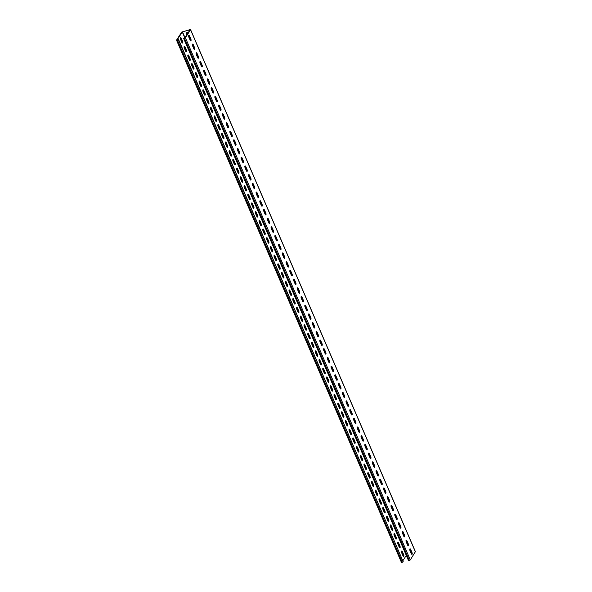 <?xml version="1.0" encoding="UTF-8"?>
<svg xmlns="http://www.w3.org/2000/svg" width="592" height="592" viewBox="0 0 592 592"><rect width="100%" height="100%" fill="white"/><g stroke="black" fill="none" stroke-linecap="round" stroke-linejoin="round"><path stroke-width="0.89" d="M184.445 38.073L185.4 37.747L190.55 29.763L190.069 29.6L181.714 32.079L176.564 40.064L178.503 39.338L177.119 39.975M178.333 39.597L403.219 561.778L178.503 39.338M403.219 561.778L401.45 562.237M401.494 551.27A1.302 0.525 -104.7 0 1 401.879 551.848L403.152 554.808A1.302 0.525 -104.7 0 1 403.337 556.376M397.75 542.568A1.302 0.525 -104.7 0 1 398.127 543.145L399.4 546.105A1.302 0.525 -104.7 0 1 399.585 547.674M393.998 533.866A1.302 0.525 -104.7 0 1 394.383 534.443L395.656 537.403A1.302 0.525 -104.7 0 1 395.841 538.972M390.254 525.163A1.302 0.525 -104.7 0 1 390.631 525.74L391.904 528.7A1.302 0.525 -104.7 0 1 392.089 530.269M386.502 516.461A1.302 0.525 -104.7 0 1 386.887 517.038L387.412 516.897L388.692 519.857A1.302 0.525 -104.7 0 1 388.655 521.678A1.302 0.525 -104.7 0 1 387.96 520.99L386.687 518.03A1.302 0.525 -104.7 0 1 386.724 516.209A1.302 0.525 -104.7 0 1 387.412 516.897M388.345 521.567A1.302 0.525 -104.7 0 0 388.16 519.998L386.887 517.038M382.758 507.758A1.302 0.525 -104.7 0 1 383.135 508.336L383.668 508.195L384.941 511.155A1.302 0.525 -104.7 0 1 384.904 512.975A1.302 0.525 -104.7 0 1 384.215 512.287L382.943 509.327A1.302 0.525 -104.7 0 1 382.972 507.507A1.302 0.525 -104.7 0 1 383.668 508.195M384.593 512.864A1.302 0.525 -104.7 0 0 384.408 511.296L383.135 508.336M379.006 499.056A1.302 0.525 -104.7 0 1 379.391 499.633L379.916 499.493L381.196 502.453A1.302 0.525 -104.7 0 1 381.159 504.273A1.302 0.525 -104.7 0 1 380.464 503.585L379.191 500.625A1.302 0.525 -104.7 0 1 379.228 498.804A1.302 0.525 -104.7 0 1 379.916 499.493M380.848 504.162A1.302 0.525 -104.7 0 0 380.663 502.593L379.391 499.633M375.261 490.354A1.302 0.525 -104.7 0 1 375.639 490.931L376.172 490.79L377.444 493.75A1.302 0.525 -104.7 0 1 377.407 495.571A1.302 0.525 -104.7 0 1 376.719 494.882L375.446 491.922A1.302 0.525 -104.7 0 1 375.476 490.102A1.302 0.525 -104.7 0 1 376.172 490.79M377.097 495.46A1.302 0.525 -104.7 0 0 376.912 493.891L375.639 490.931M371.51 481.644A1.302 0.525 -104.7 0 1 371.894 482.228L372.42 482.088L373.7 485.048A1.302 0.525 -104.7 0 1 373.663 486.868A1.302 0.525 -104.7 0 1 372.967 486.173L371.695 483.22A1.302 0.525 -104.7 0 1 371.732 481.392A1.302 0.525 -104.7 0 1 372.42 482.088M373.352 486.757A1.302 0.525 -104.7 0 0 373.167 485.188L371.894 482.228M367.765 472.941A1.302 0.525 -104.7 0 1 368.143 473.526L368.675 473.385L369.948 476.345A1.302 0.525 -104.7 0 1 369.911 478.166A1.302 0.525 -104.7 0 1 369.223 477.47L367.95 474.518A1.302 0.525 -104.7 0 1 367.98 472.69A1.302 0.525 -104.7 0 1 368.675 473.385M369.6 478.055A1.302 0.525 -104.7 0 0 369.415 476.486L368.143 473.526M364.013 464.239A1.302 0.525 -104.7 0 1 364.398 464.824L364.924 464.683L366.204 467.643A1.302 0.525 -104.7 0 1 366.167 469.463A1.302 0.525 -104.7 0 1 365.471 468.768L364.198 465.808A1.302 0.525 -104.7 0 1 364.235 463.987A1.302 0.525 -104.7 0 1 364.924 464.683M365.856 469.352A1.302 0.525 -104.7 0 0 365.671 467.784L364.398 464.824M360.269 455.537A1.302 0.525 -104.7 0 1 360.646 456.121L361.179 455.981L362.452 458.941A1.302 0.525 -104.7 0 1 362.415 460.761A1.302 0.525 -104.7 0 1 361.727 460.065L360.454 457.105A1.302 0.525 -104.7 0 1 360.484 455.285A1.302 0.525 -104.7 0 1 361.179 455.981M362.104 460.65A1.302 0.525 -104.7 0 0 361.919 459.081L360.646 456.121M356.517 446.834A1.302 0.525 -104.7 0 1 356.902 447.419L357.427 447.278L358.708 450.238A1.302 0.525 -104.7 0 1 358.671 452.059A1.302 0.525 -104.7 0 1 357.975 451.363L356.702 448.403A1.302 0.525 -104.7 0 1 356.739 446.583A1.302 0.525 -104.7 0 1 357.427 447.278M358.36 451.948A1.302 0.525 -104.7 0 0 358.175 450.371L356.902 447.419M352.773 438.132A1.302 0.525 -104.7 0 1 353.15 438.716L353.683 438.576L354.956 441.536A1.302 0.525 -104.7 0 1 354.926 443.356A1.302 0.525 -104.7 0 1 354.231 442.661L352.958 439.701A1.302 0.525 -104.7 0 1 352.987 437.88A1.302 0.525 -104.7 0 1 353.683 438.576M354.608 443.238A1.302 0.525 -104.7 0 0 354.423 441.669L353.15 438.716M349.021 429.429A1.302 0.525 -104.7 0 1 349.406 430.007L349.931 429.873L351.211 432.833A1.302 0.525 -104.7 0 1 351.174 434.654A1.302 0.525 -104.7 0 1 350.479 433.958L349.206 430.998A1.302 0.525 -104.7 0 1 349.243 429.178A1.302 0.525 -104.7 0 1 349.931 429.873M350.864 434.535A1.302 0.525 -104.7 0 0 350.679 432.967L349.406 430.007M345.277 420.727A1.302 0.525 -104.7 0 1 345.654 421.304L346.187 421.171L347.46 424.124A1.302 0.525 -104.7 0 1 347.43 425.951A1.302 0.525 -104.7 0 1 346.734 425.256L345.462 422.296A1.302 0.525 -104.7 0 1 345.491 420.475A1.302 0.525 -104.7 0 1 346.187 421.171M347.112 425.833A1.302 0.525 -104.7 0 0 346.927 424.264L345.654 421.304M341.525 412.025A1.302 0.525 -104.7 0 1 341.91 412.602L342.435 412.469L343.715 415.421A1.302 0.525 -104.7 0 1 343.678 417.249A1.302 0.525 -104.7 0 1 342.983 416.553L341.71 413.593A1.302 0.525 -104.7 0 1 341.747 411.773A1.302 0.525 -104.7 0 1 342.435 412.469M343.367 417.131A1.302 0.525 -104.7 0 0 343.182 415.562L341.91 412.602M337.78 403.322A1.302 0.525 -104.7 0 1 338.158 403.899L338.691 403.759L339.963 406.719A1.302 0.525 -104.7 0 1 339.934 408.539A1.302 0.525 -104.7 0 1 339.238 407.851L337.965 404.891A1.302 0.525 -104.7 0 1 337.995 403.071A1.302 0.525 -104.7 0 1 338.691 403.759M339.616 408.428A1.302 0.525 -104.7 0 0 339.438 406.859L338.158 403.899M334.029 394.62A1.302 0.525 -104.7 0 1 334.413 395.197L334.939 395.056L336.219 398.016A1.302 0.525 -104.7 0 1 336.182 399.837A1.302 0.525 -104.7 0 1 335.486 399.149L334.214 396.189A1.302 0.525 -104.7 0 1 334.251 394.368A1.302 0.525 -104.7 0 1 334.939 395.056M335.871 399.726A1.302 0.525 -104.7 0 0 335.686 398.157L334.413 395.197M330.284 385.917A1.302 0.525 -104.7 0 1 330.662 386.495L331.194 386.354L332.467 389.314A1.302 0.525 -104.7 0 1 332.438 391.134A1.302 0.525 -104.7 0 1 331.742 390.446L330.469 387.486A1.302 0.525 -104.7 0 1 330.499 385.666A1.302 0.525 -104.7 0 1 331.194 386.354M332.119 391.023A1.302 0.525 -104.7 0 0 331.942 389.455L330.662 386.495M326.532 377.215A1.302 0.525 -104.7 0 1 326.917 377.792L327.443 377.652L328.723 380.612A1.302 0.525 -104.7 0 1 328.686 382.432A1.302 0.525 -104.7 0 1 327.99 381.744L326.717 378.784A1.302 0.525 -104.7 0 1 326.754 376.963A1.302 0.525 -104.7 0 1 327.443 377.652M328.375 382.321A1.302 0.525 -104.7 0 0 328.19 380.752L326.917 377.792M322.788 368.513A1.302 0.525 -104.7 0 1 323.165 369.09L323.698 368.949L324.971 371.909A1.302 0.525 -104.7 0 1 324.941 373.73A1.302 0.525 -104.7 0 1 324.246 373.041L322.973 370.081A1.302 0.525 -104.7 0 1 323.003 368.261A1.302 0.525 -104.7 0 1 323.698 368.949M324.623 373.619A1.302 0.525 -104.7 0 0 324.446 372.05L323.165 369.09M319.036 359.81A1.302 0.525 -104.7 0 1 319.421 360.387L319.946 360.247L321.227 363.207A1.302 0.525 -104.7 0 1 321.19 365.027A1.302 0.525 -104.7 0 1 320.494 364.332L319.221 361.379A1.302 0.525 -104.7 0 1 319.258 359.551A1.302 0.525 -104.7 0 1 319.946 360.247M320.879 364.916A1.302 0.525 -104.7 0 0 320.694 363.347L319.421 360.387M315.292 351.1A1.302 0.525 -104.7 0 1 315.669 351.685L316.202 351.544L317.475 354.504A1.302 0.525 -104.7 0 1 317.445 356.325A1.302 0.525 -104.7 0 1 316.75 355.629L315.477 352.677A1.302 0.525 -104.7 0 1 315.506 350.849A1.302 0.525 -104.7 0 1 316.202 351.544M317.127 356.214A1.302 0.525 -104.7 0 0 316.949 354.645L315.669 351.685M311.54 342.398A1.302 0.525 -104.7 0 1 311.925 342.983L312.45 342.842L313.73 345.802A1.302 0.525 -104.7 0 1 313.693 347.622A1.302 0.525 -104.7 0 1 312.998 346.927L311.725 343.967A1.302 0.525 -104.7 0 1 311.762 342.146A1.302 0.525 -104.7 0 1 312.45 342.842M313.383 347.511A1.302 0.525 -104.7 0 0 313.198 345.943L311.925 342.983M307.796 333.696A1.302 0.525 -104.7 0 1 308.173 334.28L308.706 334.14L309.979 337.1A1.302 0.525 -104.7 0 1 309.949 338.92A1.302 0.525 -104.7 0 1 309.253 338.224L307.981 335.264A1.302 0.525 -104.7 0 1 308.01 333.444A1.302 0.525 -104.7 0 1 308.706 334.14M309.631 338.809A1.302 0.525 -104.7 0 0 309.453 337.24L308.173 334.28M304.044 324.993A1.302 0.525 -104.7 0 1 304.429 325.578L304.954 325.437L306.234 328.397A1.302 0.525 -104.7 0 1 306.197 330.218A1.302 0.525 -104.7 0 1 305.502 329.522L304.229 326.562A1.302 0.525 -104.7 0 1 304.266 324.742A1.302 0.525 -104.7 0 1 304.954 325.437M305.886 330.107A1.302 0.525 -104.7 0 0 305.701 328.538L304.429 325.578M300.299 316.291A1.302 0.525 -104.7 0 1 300.677 316.875L301.21 316.735L302.482 319.695A1.302 0.525 -104.7 0 1 302.453 321.515A1.302 0.525 -104.7 0 1 301.757 320.82L300.484 317.86A1.302 0.525 -104.7 0 1 300.514 316.039A1.302 0.525 -104.7 0 1 301.21 316.735M302.135 321.404A1.302 0.525 -104.7 0 0 301.957 319.828L300.677 316.875M296.548 307.588A1.302 0.525 -104.7 0 1 296.932 308.173L297.458 308.032L298.738 310.992A1.302 0.525 -104.7 0 1 298.701 312.813A1.302 0.525 -104.7 0 1 298.005 312.117L296.733 309.157A1.302 0.525 -104.7 0 1 296.77 307.337A1.302 0.525 -104.7 0 1 297.458 308.032M298.39 312.694A1.302 0.525 -104.7 0 0 298.205 311.126L296.932 308.173M292.803 298.886A1.302 0.525 -104.7 0 1 293.181 299.463L293.713 299.33L294.986 302.29A1.302 0.525 -104.7 0 1 294.957 304.11A1.302 0.525 -104.7 0 1 294.261 303.415L292.988 300.455A1.302 0.525 -104.7 0 1 293.018 298.634A1.302 0.525 -104.7 0 1 293.713 299.33M294.638 303.992A1.302 0.525 -104.7 0 0 294.461 302.423L293.181 299.463M289.051 290.184A1.302 0.525 -104.7 0 1 289.436 290.761L289.962 290.628L291.242 293.58A1.302 0.525 -104.7 0 1 291.205 295.408A1.302 0.525 -104.7 0 1 290.509 294.712L289.236 291.752A1.302 0.525 -104.7 0 1 289.273 289.932A1.302 0.525 -104.7 0 1 289.962 290.628M290.894 295.29A1.302 0.525 -104.7 0 0 290.709 293.721L289.436 290.761M285.307 281.481A1.302 0.525 -104.7 0 1 285.684 282.058L286.217 281.925L287.49 284.878A1.302 0.525 -104.7 0 1 287.46 286.698A1.302 0.525 -104.7 0 1 286.765 286.01L285.492 283.05A1.302 0.525 -104.7 0 1 285.522 281.23A1.302 0.525 -104.7 0 1 286.217 281.925M287.142 286.587A1.302 0.525 -104.7 0 0 286.965 285.018L285.684 282.058M281.555 272.779A1.302 0.525 -104.7 0 1 281.94 273.356L282.473 273.215L283.746 276.175A1.302 0.525 -104.7 0 1 283.709 277.996A1.302 0.525 -104.7 0 1 283.013 277.308L281.74 274.348A1.302 0.525 -104.7 0 1 281.777 272.527A1.302 0.525 -104.7 0 1 282.473 273.215M283.398 277.885A1.302 0.525 -104.7 0 0 283.213 276.316L281.94 273.356M277.811 264.076A1.302 0.525 -104.7 0 1 278.188 264.654L278.721 264.513L279.994 267.473A1.302 0.525 -104.7 0 1 279.964 269.293A1.302 0.525 -104.7 0 1 279.269 268.605L277.996 265.645A1.302 0.525 -104.7 0 1 278.025 263.825A1.302 0.525 -104.7 0 1 278.721 264.513M279.646 269.182A1.302 0.525 -104.7 0 0 279.468 267.614L278.188 264.654M274.059 255.374A1.302 0.525 -104.7 0 1 274.444 255.951L274.977 255.811L276.249 258.771A1.302 0.525 -104.7 0 1 276.212 260.591A1.302 0.525 -104.7 0 1 275.517 259.903L274.244 256.943A1.302 0.525 -104.7 0 1 274.281 255.122A1.302 0.525 -104.7 0 1 274.977 255.811M275.902 260.48A1.302 0.525 -104.7 0 0 275.717 258.911L274.444 255.951M270.315 246.672A1.302 0.525 -104.7 0 1 270.692 247.249L271.225 247.108L272.498 250.068A1.302 0.525 -104.7 0 1 272.468 251.889A1.302 0.525 -104.7 0 1 271.772 251.2L270.5 248.24A1.302 0.525 -104.7 0 1 270.529 246.42A1.302 0.525 -104.7 0 1 271.225 247.108M272.15 251.778A1.302 0.525 -104.7 0 0 271.972 250.209L270.692 247.249M266.563 237.969A1.302 0.525 -104.7 0 1 266.948 238.546L267.48 238.406L268.753 241.366A1.302 0.525 -104.7 0 1 268.716 243.186A1.302 0.525 -104.7 0 1 268.021 242.491L266.748 239.538A1.302 0.525 -104.7 0 1 266.785 237.718A1.302 0.525 -104.7 0 1 267.48 238.406M268.405 243.075A1.302 0.525 -104.7 0 0 268.22 241.506L266.948 238.546M262.818 229.259A1.302 0.525 -104.7 0 1 263.196 229.844L263.729 229.703L265.001 232.663A1.302 0.525 -104.7 0 1 264.972 234.484A1.302 0.525 -104.7 0 1 264.276 233.788L263.003 230.836A1.302 0.525 -104.7 0 1 263.033 229.008A1.302 0.525 -104.7 0 1 263.729 229.703M264.654 234.373A1.302 0.525 -104.7 0 0 264.476 232.804L263.196 229.844M259.067 220.557A1.302 0.525 -104.7 0 1 259.451 221.142L259.984 221.001L261.257 223.961A1.302 0.525 -104.7 0 1 261.22 225.781A1.302 0.525 -104.7 0 1 260.524 225.086L259.252 222.126A1.302 0.525 -104.7 0 1 259.289 220.305A1.302 0.525 -104.7 0 1 259.984 221.001M260.909 225.67A1.302 0.525 -104.7 0 0 260.724 224.102L259.451 221.142M255.322 211.855A1.302 0.525 -104.7 0 1 255.7 212.439L256.232 212.299L257.505 215.259A1.302 0.525 -104.7 0 1 257.476 217.079A1.302 0.525 -104.7 0 1 256.78 216.383L255.507 213.423A1.302 0.525 -104.7 0 1 255.537 211.603A1.302 0.525 -104.7 0 1 256.232 212.299M257.157 216.968A1.302 0.525 -104.7 0 0 256.98 215.399L255.7 212.439M251.57 203.152A1.302 0.525 -104.7 0 1 251.955 203.737L252.488 203.596L253.761 206.556A1.302 0.525 -104.7 0 1 253.724 208.377A1.302 0.525 -104.7 0 1 253.028 207.681L251.755 204.721A1.302 0.525 -104.7 0 1 251.792 202.901A1.302 0.525 -104.7 0 1 252.488 203.596M253.413 208.266A1.302 0.525 -104.7 0 0 253.228 206.697L251.955 203.737M247.826 194.45A1.302 0.525 -104.7 0 1 248.203 195.034L248.736 194.894L250.009 197.854A1.302 0.525 -104.7 0 1 249.979 199.674A1.302 0.525 -104.7 0 1 249.284 198.979L248.011 196.019A1.302 0.525 -104.7 0 1 248.041 194.198A1.302 0.525 -104.7 0 1 248.736 194.894M249.661 199.563A1.302 0.525 -104.7 0 0 249.484 197.987L248.203 195.034M244.074 185.747A1.302 0.525 -104.7 0 1 244.459 186.332L244.992 186.191L246.265 189.151A1.302 0.525 -104.7 0 1 246.228 190.972A1.302 0.525 -104.7 0 1 245.532 190.276L244.259 187.316A1.302 0.525 -104.7 0 1 244.296 185.496A1.302 0.525 -104.7 0 1 244.992 186.191M245.917 190.853A1.302 0.525 -104.7 0 0 245.732 189.285L244.459 186.332M240.33 177.045A1.302 0.525 -104.7 0 1 240.707 177.622L241.24 177.489L242.513 180.449A1.302 0.525 -104.7 0 1 242.483 182.269A1.302 0.525 -104.7 0 1 241.788 181.574L240.515 178.614A1.302 0.525 -104.7 0 1 240.544 176.793A1.302 0.525 -104.7 0 1 241.24 177.489M242.165 182.151A1.302 0.525 -104.7 0 0 241.987 180.582L240.707 177.622M236.578 168.343A1.302 0.525 -104.7 0 1 236.963 168.92L237.496 168.787L238.768 171.739A1.302 0.525 -104.7 0 1 238.731 173.567A1.302 0.525 -104.7 0 1 238.036 172.871L236.763 169.911A1.302 0.525 -104.7 0 1 236.8 168.091A1.302 0.525 -104.7 0 1 237.496 168.787M238.421 173.449A1.302 0.525 -104.7 0 0 238.236 171.88L236.963 168.92M232.834 159.64A1.302 0.525 -104.7 0 1 233.211 160.217L233.744 160.084L235.017 163.037A1.302 0.525 -104.7 0 1 234.987 164.865A1.302 0.525 -104.7 0 1 234.291 164.169L233.019 161.209A1.302 0.525 -104.7 0 1 233.048 159.389A1.302 0.525 -104.7 0 1 233.744 160.084M234.669 164.746A1.302 0.525 -104.7 0 0 234.491 163.177L233.211 160.217M229.082 150.938A1.302 0.525 -104.7 0 1 229.467 151.515L229.999 151.374L231.272 154.334A1.302 0.525 -104.7 0 1 231.235 156.155A1.302 0.525 -104.7 0 1 230.54 155.467L229.267 152.507A1.302 0.525 -104.7 0 1 229.304 150.686A1.302 0.525 -104.7 0 1 229.999 151.374M230.924 156.044A1.302 0.525 -104.7 0 0 230.739 154.475L229.467 151.515M225.337 142.235A1.302 0.525 -104.7 0 1 225.715 142.813L226.248 142.672L227.52 145.632A1.302 0.525 -104.7 0 1 227.491 147.452A1.302 0.525 -104.7 0 1 226.795 146.764L225.522 143.804A1.302 0.525 -104.7 0 1 225.552 141.984A1.302 0.525 -104.7 0 1 226.248 142.672M227.173 147.341A1.302 0.525 -104.7 0 0 226.995 145.773L225.715 142.813M221.586 133.533A1.302 0.525 -104.7 0 1 221.97 134.11L222.503 133.97L223.776 136.93A1.302 0.525 -104.7 0 1 223.739 138.75A1.302 0.525 -104.7 0 1 223.043 138.062L221.771 135.102A1.302 0.525 -104.7 0 1 221.808 133.281A1.302 0.525 -104.7 0 1 222.503 133.97M223.428 138.639A1.302 0.525 -104.7 0 0 223.243 137.07L221.97 134.11M217.841 124.831A1.302 0.525 -104.7 0 1 218.219 125.408L218.751 125.267L220.024 128.227A1.302 0.525 -104.7 0 1 219.995 130.048A1.302 0.525 -104.7 0 1 219.299 129.359L218.026 126.399A1.302 0.525 -104.7 0 1 218.056 124.579A1.302 0.525 -104.7 0 1 218.751 125.267M219.676 129.937A1.302 0.525 -104.7 0 0 219.499 128.368L218.219 125.408M214.097 116.128A1.302 0.525 -104.7 0 1 214.474 116.705L215.007 116.565L216.28 119.525A1.302 0.525 -104.7 0 1 216.243 121.345A1.302 0.525 -104.7 0 1 215.547 120.657L214.274 117.697A1.302 0.525 -104.7 0 1 214.311 115.877A1.302 0.525 -104.7 0 1 215.007 116.565M215.932 121.234A1.302 0.525 -104.7 0 0 215.747 119.665L214.474 116.705M210.345 107.426A1.302 0.525 -104.7 0 1 210.722 108.003L211.255 107.862L212.528 110.822A1.302 0.525 -104.7 0 1 212.498 112.643A1.302 0.525 -104.7 0 1 211.803 111.947L210.53 108.995A1.302 0.525 -104.7 0 1 210.56 107.167A1.302 0.525 -104.7 0 1 211.255 107.862M212.18 112.532A1.302 0.525 -104.7 0 0 212.003 110.963L210.722 108.003M206.601 98.716A1.302 0.525 -104.7 0 1 206.978 99.301L207.511 99.16L208.784 102.12A1.302 0.525 -104.7 0 1 208.747 103.94A1.302 0.525 -104.7 0 1 208.051 103.245L206.778 100.292A1.302 0.525 -104.7 0 1 206.815 98.464A1.302 0.525 -104.7 0 1 207.511 99.16M208.436 103.829A1.302 0.525 -104.7 0 0 208.251 102.261L206.978 99.301M202.849 90.014A1.302 0.525 -104.7 0 1 203.226 90.598L203.759 90.458L205.032 93.418A1.302 0.525 -104.7 0 1 205.002 95.238A1.302 0.525 -104.7 0 1 204.307 94.542L203.034 91.582A1.302 0.525 -104.7 0 1 203.063 89.762A1.302 0.525 -104.7 0 1 203.759 90.458M204.684 95.127A1.302 0.525 -104.7 0 0 204.506 93.558L203.226 90.598M199.104 81.311A1.302 0.525 -104.7 0 1 199.482 81.896L200.015 81.755L201.287 84.715A1.302 0.525 -104.7 0 1 201.25 86.536A1.302 0.525 -104.7 0 1 200.555 85.84L199.282 82.88A1.302 0.525 -104.7 0 1 199.319 81.06A1.302 0.525 -104.7 0 1 200.015 81.755M200.94 86.425A1.302 0.525 -104.7 0 0 200.755 84.856L199.482 81.896M195.353 72.609A1.302 0.525 -104.7 0 1 195.73 73.193L196.263 73.053L197.536 76.013A1.302 0.525 -104.7 0 1 197.506 77.833A1.302 0.525 -104.7 0 1 196.81 77.138L195.538 74.178A1.302 0.525 -104.7 0 1 195.567 72.357A1.302 0.525 -104.7 0 1 196.263 73.053M197.188 77.722A1.302 0.525 -104.7 0 0 197.01 76.153L195.73 73.193M191.608 63.906A1.302 0.525 -104.7 0 1 191.986 64.491L192.518 64.35L193.791 67.31A1.302 0.525 -104.7 0 1 193.754 69.131A1.302 0.525 -104.7 0 1 193.059 68.435L191.786 65.475A1.302 0.525 -104.7 0 1 191.823 63.655A1.302 0.525 -104.7 0 1 192.518 64.35M193.443 69.02A1.302 0.525 -104.7 0 0 193.258 67.444L191.986 64.491M187.856 55.204A1.302 0.525 -104.7 0 1 188.234 55.789L188.767 55.648L190.039 58.608A1.302 0.525 -104.7 0 1 190.01 60.428A1.302 0.525 -104.7 0 1 189.314 59.733L188.041 56.773A1.302 0.525 -104.7 0 1 188.071 54.952A1.302 0.525 -104.7 0 1 188.767 55.648M189.692 60.31A1.302 0.525 -104.7 0 0 189.514 58.741L188.234 55.789M184.112 46.502A1.302 0.525 -104.7 0 1 184.489 47.079L185.022 46.946L186.295 49.906A1.302 0.525 -104.7 0 1 186.258 51.726A1.302 0.525 -104.7 0 1 185.562 51.03L184.29 48.07A1.302 0.525 -104.7 0 1 184.327 46.25A1.302 0.525 -104.7 0 1 185.022 46.946M185.947 51.608A1.302 0.525 -104.7 0 0 185.762 50.039L184.489 47.079M180.36 37.799A1.302 0.525 -104.7 0 1 180.738 38.376L181.27 38.243L182.543 41.196A1.302 0.525 -104.7 0 1 182.514 43.024A1.302 0.525 -104.7 0 1 181.818 42.328L180.545 39.368A1.302 0.525 -104.7 0 1 180.575 37.548A1.302 0.525 -104.7 0 1 181.27 38.243M182.195 42.905A1.302 0.525 -104.7 0 0 182.018 41.336L180.738 38.376M406.29 555.414L402.974 560.557M184.334 37.814L184.867 37.888L190.025 29.866L182.477 31.805L177.097 39.923M403.685 554.674A1.302 0.525 -104.7 0 1 403.648 556.495A1.302 0.525 -104.7 0 1 402.952 555.799L401.679 552.839A1.302 0.525 -104.7 0 1 401.716 551.019A1.302 0.525 -104.7 0 1 402.405 551.714L403.685 554.674L403.152 554.808M399.933 545.965A1.302 0.525 -104.7 0 1 399.896 547.792A1.302 0.525 -104.7 0 1 399.208 547.097L397.935 544.137A1.302 0.525 -104.7 0 1 397.965 542.316A1.302 0.525 -104.7 0 1 398.66 543.012L399.933 545.965L399.4 546.105M396.189 537.262A1.302 0.525 -104.7 0 1 396.152 539.083A1.302 0.525 -104.7 0 1 395.456 538.394L394.183 535.434A1.302 0.525 -104.7 0 1 394.22 533.614A1.302 0.525 -104.7 0 1 394.908 534.31L396.189 537.262L395.656 537.403M392.437 528.56A1.302 0.525 -104.7 0 1 392.4 530.38A1.302 0.525 -104.7 0 1 391.712 529.692L390.439 526.732A1.302 0.525 -104.7 0 1 390.468 524.912A1.302 0.525 -104.7 0 1 391.164 525.6L392.437 528.56L391.904 528.7M410.152 551.048A1.302 1.11 -147.2 0 0 410.722 550.923M406.401 542.346A1.302 1.11 -147.2 0 0 406.97 542.22M402.656 533.644A1.302 1.11 -147.2 0 0 403.226 533.518M398.904 524.941A1.302 1.11 -147.2 0 0 399.474 524.808M395.16 516.231A1.302 1.11 -147.2 0 0 395.73 516.106M391.408 507.529A1.302 1.11 -147.2 0 0 391.978 507.403M387.664 498.827A1.302 1.11 -147.2 0 0 388.234 498.701M383.912 490.124A1.302 1.11 -147.2 0 0 384.482 489.998M380.168 481.422A1.302 1.11 -147.2 0 0 380.737 481.296M376.416 472.719A1.302 1.11 -147.2 0 0 376.986 472.594M372.671 464.017A1.302 1.11 -147.2 0 0 373.241 463.891M368.92 455.315A1.302 1.11 -147.2 0 0 369.489 455.189M365.175 446.612A1.302 1.11 -147.2 0 0 365.745 446.486M361.423 437.91A1.302 1.11 -147.2 0 0 361.993 437.784M357.679 429.207A1.302 1.11 -147.2 0 0 358.249 429.082M353.927 420.505A1.302 1.11 -147.2 0 0 354.497 420.379M350.183 411.803A1.302 1.11 -147.2 0 0 350.753 411.677M346.431 403.1A1.302 1.11 -147.2 0 0 347.001 402.967M342.687 394.39A1.302 1.11 -147.2 0 0 343.256 394.265M338.935 385.688A1.302 1.11 -147.2 0 0 339.505 385.562M335.19 376.986A1.302 1.11 -147.2 0 0 335.76 376.86M331.439 368.283A1.302 1.11 -147.2 0 0 332.008 368.157M327.694 359.581A1.302 1.11 -147.2 0 0 328.264 359.455M323.942 350.878A1.302 1.11 -147.2 0 0 324.512 350.753M320.198 342.176A1.302 1.11 -147.2 0 0 320.768 342.05M316.446 333.474A1.302 1.11 -147.2 0 0 317.016 333.348M312.702 324.771A1.302 1.11 -147.2 0 0 313.272 324.645M308.95 316.069A1.302 1.11 -147.2 0 0 309.52 315.943M305.206 307.366A1.302 1.11 -147.2 0 0 305.775 307.241M301.454 298.664A1.302 1.11 -147.2 0 0 302.024 298.538M297.709 289.962A1.302 1.11 -147.2 0 0 298.279 289.836M293.958 281.259A1.302 1.11 -147.2 0 0 294.527 281.133M290.213 272.557A1.302 1.11 -147.2 0 0 290.783 272.424M286.461 263.847A1.302 1.11 -147.2 0 0 287.031 263.721M282.717 255.145A1.302 1.11 -147.2 0 0 283.287 255.019M278.965 246.442A1.302 1.11 -147.2 0 0 279.535 246.316M275.221 237.74A1.302 1.11 -147.2 0 0 275.791 237.614M271.469 229.037A1.302 1.11 -147.2 0 0 272.039 228.912M267.725 220.335A1.302 1.11 -147.2 0 0 268.294 220.209M263.973 211.633A1.302 1.11 -147.2 0 0 264.543 211.507M260.228 202.93A1.302 1.11 -147.2 0 0 260.798 202.804M256.477 194.228A1.302 1.11 -147.2 0 0 257.046 194.102M252.732 185.525A1.302 1.11 -147.2 0 0 253.302 185.4M248.98 176.823A1.302 1.11 -147.2 0 0 249.55 176.697M245.236 168.121A1.302 1.11 -147.2 0 0 245.806 167.995M241.484 159.418A1.302 1.11 -147.2 0 0 242.054 159.292M237.74 150.716A1.302 1.11 -147.2 0 0 238.31 150.583M233.988 142.006A1.302 1.11 -147.2 0 0 234.558 141.88M230.244 133.304A1.302 1.11 -147.2 0 0 230.813 133.178M226.492 124.601A1.302 1.11 -147.2 0 0 227.062 124.475M222.747 115.899A1.302 1.11 -147.2 0 0 223.317 115.773M218.996 107.196A1.302 1.11 -147.2 0 0 219.565 107.071M215.251 98.494A1.302 1.11 -147.2 0 0 215.821 98.368M211.499 89.792A1.302 1.11 -147.2 0 0 212.069 89.666M207.755 81.089A1.302 1.11 -147.2 0 0 208.325 80.963M204.003 72.387A1.302 1.11 -147.2 0 0 204.573 72.261M200.259 63.684A1.302 1.11 -147.2 0 0 200.829 63.559M196.507 54.982A1.302 1.11 -147.2 0 0 197.077 54.856M192.763 46.28A1.302 1.11 -147.2 0 0 193.332 46.154M189.011 37.577A1.302 1.11 -147.2 0 0 189.581 37.451M186.887 34.765L186.28 34.01A1.302 1.11 -147.2 0 1 188.123 32.841M186.428 32.878A1.302 1.11 -147.2 0 0 186.443 33.744M411.551 552.884L411.003 553.024M410.256 551.285A1.302 1.11 -147.2 0 0 410.767 551.034M406.504 542.583A1.302 1.11 -147.2 0 0 407.022 542.331M402.76 533.88A1.302 1.11 -147.2 0 0 403.27 533.621M399.008 525.178A1.302 1.11 -147.2 0 0 399.526 524.919M395.264 516.476A1.302 1.11 -147.2 0 0 395.774 516.217M391.512 507.766A1.302 1.11 -147.2 0 0 392.03 507.514M387.767 499.063A1.302 1.11 -147.2 0 0 388.278 498.812M384.016 490.361A1.302 1.11 -147.2 0 0 384.534 490.109M380.271 481.659A1.302 1.11 -147.2 0 0 380.782 481.407M376.519 472.956A1.302 1.11 -147.2 0 0 377.037 472.705M372.775 464.254A1.302 1.11 -147.2 0 0 373.286 464.002M369.023 455.551A1.302 1.11 -147.2 0 0 369.541 455.3M365.279 446.849A1.302 1.11 -147.2 0 0 365.789 446.597M361.527 438.147A1.302 1.11 -147.2 0 0 362.045 437.895M357.783 429.444A1.302 1.11 -147.2 0 0 358.293 429.193M354.031 420.742A1.302 1.11 -147.2 0 0 354.549 420.49M350.286 412.039A1.302 1.11 -147.2 0 0 350.797 411.788M346.535 403.337A1.302 1.11 -147.2 0 0 347.053 403.078M342.79 394.635A1.302 1.11 -147.2 0 0 343.301 394.376M339.038 385.932A1.302 1.11 -147.2 0 0 339.556 385.673M335.294 377.222A1.302 1.11 -147.2 0 0 335.805 376.971M331.542 368.52A1.302 1.11 -147.2 0 0 332.06 368.268M327.798 359.818A1.302 1.11 -147.2 0 0 328.308 359.566M324.046 351.115A1.302 1.11 -147.2 0 0 324.564 350.864M320.302 342.413A1.302 1.11 -147.2 0 0 320.812 342.161M316.55 333.71A1.302 1.11 -147.2 0 0 317.068 333.459M312.805 325.008A1.302 1.11 -147.2 0 0 313.316 324.756M309.054 316.306A1.302 1.11 -147.2 0 0 309.572 316.054M305.309 307.603A1.302 1.11 -147.2 0 0 305.82 307.352M301.557 298.901A1.302 1.11 -147.2 0 0 302.075 298.649M297.813 290.198A1.302 1.11 -147.2 0 0 298.324 289.947M294.061 281.496A1.302 1.11 -147.2 0 0 294.579 281.237M290.317 272.794A1.302 1.11 -147.2 0 0 290.827 272.535M286.565 264.091A1.302 1.11 -147.2 0 0 287.083 263.832M282.821 255.381A1.302 1.11 -147.2 0 0 283.331 255.13M279.069 246.679A1.302 1.11 -147.2 0 0 279.587 246.427M275.324 237.977A1.302 1.11 -147.2 0 0 275.835 237.725M271.573 229.274A1.302 1.11 -147.2 0 0 272.091 229.023M267.828 220.572A1.302 1.11 -147.2 0 0 268.339 220.32M264.076 211.869A1.302 1.11 -147.2 0 0 264.594 211.618M260.332 203.167A1.302 1.11 -147.2 0 0 260.843 202.915M256.58 194.465A1.302 1.11 -147.2 0 0 257.098 194.213M252.836 185.762A1.302 1.11 -147.2 0 0 253.346 185.511M249.084 177.06A1.302 1.11 -147.2 0 0 249.602 176.808M245.34 168.357A1.302 1.11 -147.2 0 0 245.85 168.106M241.588 159.655A1.302 1.11 -147.2 0 0 242.106 159.403M237.843 150.953A1.302 1.11 -147.2 0 0 238.354 150.694M234.092 142.25A1.302 1.11 -147.2 0 0 234.61 141.991M230.347 133.548A1.302 1.11 -147.2 0 0 230.858 133.289M226.595 124.838A1.302 1.11 -147.2 0 0 227.113 124.586M222.851 116.136A1.302 1.11 -147.2 0 0 223.362 115.884M219.099 107.433A1.302 1.11 -147.2 0 0 219.617 107.182M215.355 98.731A1.302 1.11 -147.2 0 0 215.865 98.479M211.603 90.028A1.302 1.11 -147.2 0 0 212.121 89.777M207.859 81.326A1.302 1.11 -147.2 0 0 208.369 81.074M204.107 72.624A1.302 1.11 -147.2 0 0 204.625 72.372M200.362 63.921A1.302 1.11 -147.2 0 0 200.873 63.67M196.611 55.219A1.302 1.11 -147.2 0 0 197.129 54.967M192.866 46.516A1.302 1.11 -147.2 0 0 193.377 46.265M186.717 35.024L186.28 34.01M189.114 37.814A1.302 1.11 -147.2 0 0 189.632 37.562M415.347 551.737L410.286 559.921L408.517 560.387M410.715 549.531L411.988 552.491A1.302 0.525 -104.7 0 1 411.951 554.312A1.302 0.525 -104.7 0 1 411.262 553.624L409.982 550.664A1.302 0.525 -104.7 0 1 410.019 548.843A1.302 0.525 -104.7 0 1 410.715 549.531L410.182 549.672A1.302 0.525 -104.7 0 0 409.805 549.095M406.963 540.829L408.236 543.789A1.302 0.525 -104.7 0 1 408.206 545.609A1.302 0.525 -104.7 0 1 407.511 544.921L406.238 541.961A1.302 0.525 -104.7 0 1 406.267 540.141A1.302 0.525 -104.7 0 1 406.963 540.829L406.438 540.97A1.302 0.525 -104.7 0 0 406.053 540.392M403.219 532.127L404.491 535.087A1.302 0.525 -104.7 0 1 404.454 536.907A1.302 0.525 -104.7 0 1 403.766 536.211L402.486 533.259A1.302 0.525 -104.7 0 1 402.523 531.438A1.302 0.525 -104.7 0 1 403.219 532.127L402.686 532.267A1.302 0.525 -104.7 0 0 402.308 531.69M399.467 523.424L400.74 526.384A1.302 0.525 -104.7 0 1 400.71 528.205A1.302 0.525 -104.7 0 1 400.014 527.509L398.742 524.556A1.302 0.525 -104.7 0 1 398.771 522.729A1.302 0.525 -104.7 0 1 399.467 523.424L398.941 523.565A1.302 0.525 -104.7 0 0 398.557 522.98M395.722 514.722A1.302 0.525 -104.7 0 0 395.027 514.026A1.302 0.525 -104.7 0 0 394.99 515.847L396.27 518.807A1.302 0.525 -104.7 0 0 396.958 519.502A1.302 0.525 -104.7 0 0 396.995 517.682L395.722 514.722L395.19 514.862A1.302 0.525 -104.7 0 0 394.812 514.278M391.971 506.019A1.302 0.525 -104.7 0 0 391.275 505.324A1.302 0.525 -104.7 0 0 391.245 507.144L392.518 510.104A1.302 0.525 -104.7 0 0 393.214 510.8A1.302 0.525 -104.7 0 0 393.243 508.979L391.971 506.019L391.445 506.16A1.302 0.525 -104.7 0 0 391.06 505.575M388.226 497.317A1.302 0.525 -104.7 0 0 387.531 496.621A1.302 0.525 -104.7 0 0 387.494 498.442L388.774 501.402A1.302 0.525 -104.7 0 0 389.462 502.097A1.302 0.525 -104.7 0 0 389.499 500.277L388.226 497.317L387.693 497.458A1.302 0.525 -104.7 0 0 387.316 496.873M384.474 488.615A1.302 0.525 -104.7 0 0 383.779 487.919A1.302 0.525 -104.7 0 0 383.749 489.739L385.022 492.699A1.302 0.525 -104.7 0 0 385.718 493.395A1.302 0.525 -104.7 0 0 385.747 491.575L384.474 488.615L383.949 488.755A1.302 0.525 -104.7 0 0 383.564 488.171M380.73 479.912A1.302 0.525 -104.7 0 0 380.034 479.217A1.302 0.525 -104.7 0 0 379.997 481.037L381.278 483.997A1.302 0.525 -104.7 0 0 381.966 484.693A1.302 0.525 -104.7 0 0 382.003 482.872L380.73 479.912L380.197 480.053A1.302 0.525 -104.7 0 0 379.82 479.468M376.978 471.21A1.302 0.525 -104.7 0 0 376.283 470.514A1.302 0.525 -104.7 0 0 376.253 472.335L377.526 475.295A1.302 0.525 -104.7 0 0 378.221 475.99A1.302 0.525 -104.7 0 0 378.251 474.17L376.978 471.21L376.453 471.343A1.302 0.525 -104.7 0 0 376.068 470.766M373.234 462.507A1.302 0.525 -104.7 0 0 372.538 461.812A1.302 0.525 -104.7 0 0 372.501 463.632L373.781 466.592A1.302 0.525 -104.7 0 0 374.47 467.288A1.302 0.525 -104.7 0 0 374.507 465.46L373.234 462.507L372.701 462.641A1.302 0.525 -104.7 0 0 372.324 462.063M369.482 453.805A1.302 0.525 -104.7 0 0 368.786 453.109A1.302 0.525 -104.7 0 0 368.757 454.93L370.03 457.89A1.302 0.525 -104.7 0 0 370.725 458.585A1.302 0.525 -104.7 0 0 370.755 456.758L369.482 453.805L368.957 453.938A1.302 0.525 -104.7 0 0 368.572 453.361M365.738 445.095A1.302 0.525 -104.7 0 0 365.042 444.407A1.302 0.525 -104.7 0 0 365.005 446.227L366.285 449.187A1.302 0.525 -104.7 0 0 366.973 449.876A1.302 0.525 -104.7 0 0 367.01 448.055L365.738 445.095L365.205 445.236A1.302 0.525 -104.7 0 0 364.827 444.659M361.986 436.393A1.302 0.525 -104.7 0 0 361.29 435.705A1.302 0.525 -104.7 0 0 361.261 437.525L362.533 440.485A1.302 0.525 -104.7 0 0 363.229 441.173A1.302 0.525 -104.7 0 0 363.259 439.353L361.986 436.393L361.46 436.533A1.302 0.525 -104.7 0 0 361.076 435.956M358.241 427.69A1.302 0.525 -104.7 0 0 357.546 427.002A1.302 0.525 -104.7 0 0 357.509 428.823L358.789 431.783A1.302 0.525 -104.7 0 0 359.477 432.471A1.302 0.525 -104.7 0 0 359.514 430.65L358.241 427.69L357.709 427.831A1.302 0.525 -104.7 0 0 357.331 427.254M354.49 418.988A1.302 0.525 -104.7 0 0 353.794 418.3A1.302 0.525 -104.7 0 0 353.764 420.12L355.037 423.08A1.302 0.525 -104.7 0 0 355.733 423.768A1.302 0.525 -104.7 0 0 355.762 421.948L354.49 418.988L353.964 419.129A1.302 0.525 -104.7 0 0 353.579 418.551M350.745 410.286A1.302 0.525 -104.7 0 0 350.05 409.597A1.302 0.525 -104.7 0 0 350.013 411.418L351.293 414.378A1.302 0.525 -104.7 0 0 351.981 415.066A1.302 0.525 -104.7 0 0 352.018 413.246L350.745 410.286L350.212 410.426A1.302 0.525 -104.7 0 0 349.835 409.849M346.993 401.583A1.302 0.525 -104.7 0 0 346.298 400.888A1.302 0.525 -104.7 0 0 346.268 402.715L347.541 405.668A1.302 0.525 -104.7 0 0 348.237 406.364A1.302 0.525 -104.7 0 0 348.266 404.543L346.993 401.583L346.468 401.724A1.302 0.525 -104.7 0 0 346.083 401.147M343.249 392.881A1.302 0.525 -104.7 0 0 342.553 392.185A1.302 0.525 -104.7 0 0 342.516 394.013L343.797 396.966A1.302 0.525 -104.7 0 0 344.485 397.661A1.302 0.525 -104.7 0 0 344.522 395.841L343.249 392.881L342.716 393.021A1.302 0.525 -104.7 0 0 342.339 392.437M339.497 384.178A1.302 0.525 -104.7 0 0 338.809 383.483A1.302 0.525 -104.7 0 0 338.772 385.303L340.045 388.263A1.302 0.525 -104.7 0 0 340.74 388.959A1.302 0.525 -104.7 0 0 340.77 387.138L339.497 384.178L338.972 384.319A1.302 0.525 -104.7 0 0 338.587 383.734M335.753 375.476A1.302 0.525 -104.7 0 0 335.057 374.78A1.302 0.525 -104.7 0 0 335.02 376.601L336.3 379.561A1.302 0.525 -104.7 0 0 336.989 380.256A1.302 0.525 -104.7 0 0 337.026 378.436L335.753 375.476L335.22 375.617A1.302 0.525 -104.7 0 0 334.843 375.032M332.001 366.774A1.302 0.525 -104.7 0 0 331.313 366.078A1.302 0.525 -104.7 0 0 331.276 367.898L332.549 370.858A1.302 0.525 -104.7 0 0 333.244 371.554A1.302 0.525 -104.7 0 0 333.274 369.734L332.001 366.774L331.476 366.914A1.302 0.525 -104.7 0 0 331.091 366.33M328.257 358.071A1.302 0.525 -104.7 0 0 327.561 357.376A1.302 0.525 -104.7 0 0 327.524 359.196L328.804 362.156A1.302 0.525 -104.7 0 0 329.492 362.852A1.302 0.525 -104.7 0 0 329.529 361.031L328.257 358.071L327.724 358.212A1.302 0.525 -104.7 0 0 327.346 357.627M324.505 349.369A1.302 0.525 -104.7 0 0 323.817 348.673A1.302 0.525 -104.7 0 0 323.78 350.494L325.052 353.454A1.302 0.525 -104.7 0 0 325.748 354.149A1.302 0.525 -104.7 0 0 325.778 352.329L324.505 349.369L323.979 349.509A1.302 0.525 -104.7 0 0 323.595 348.925M320.76 340.666A1.302 0.525 -104.7 0 0 320.065 339.971A1.302 0.525 -104.7 0 0 320.028 341.791L321.308 344.751A1.302 0.525 -104.7 0 0 321.996 345.447A1.302 0.525 -104.7 0 0 322.033 343.626L320.76 340.666L320.228 340.8A1.302 0.525 -104.7 0 0 319.85 340.222M317.009 331.964A1.302 0.525 -104.7 0 0 316.32 331.268A1.302 0.525 -104.7 0 0 316.283 333.089L317.556 336.049A1.302 0.525 -104.7 0 0 318.252 336.744A1.302 0.525 -104.7 0 0 318.281 334.917L317.009 331.964L316.483 332.097A1.302 0.525 -104.7 0 0 316.098 331.52M313.264 323.262A1.302 0.525 -104.7 0 0 312.569 322.566A1.302 0.525 -104.7 0 0 312.532 324.386L313.812 327.346A1.302 0.525 -104.7 0 0 314.5 328.035A1.302 0.525 -104.7 0 0 314.537 326.214L313.264 323.262L312.731 323.395A1.302 0.525 -104.7 0 0 312.354 322.818M309.512 314.552A1.302 0.525 -104.7 0 0 308.824 313.864A1.302 0.525 -104.7 0 0 308.787 315.684L310.06 318.644A1.302 0.525 -104.7 0 0 310.756 319.332A1.302 0.525 -104.7 0 0 310.785 317.512L309.512 314.552L308.987 314.692A1.302 0.525 -104.7 0 0 308.602 314.115M305.768 305.849A1.302 0.525 -104.7 0 0 305.072 305.161A1.302 0.525 -104.7 0 0 305.035 306.982L306.316 309.942A1.302 0.525 -104.7 0 0 307.004 310.63A1.302 0.525 -104.7 0 0 307.041 308.809L305.768 305.849L305.235 305.99A1.302 0.525 -104.7 0 0 304.858 305.413M302.016 297.147A1.302 0.525 -104.7 0 0 301.328 296.459A1.302 0.525 -104.7 0 0 301.291 298.279L302.564 301.239A1.302 0.525 -104.7 0 0 303.259 301.927A1.302 0.525 -104.7 0 0 303.289 300.107L302.016 297.147L301.491 297.288A1.302 0.525 -104.7 0 0 301.106 296.71M298.272 288.445A1.302 0.525 -104.7 0 0 297.576 287.756A1.302 0.525 -104.7 0 0 297.539 289.577L298.819 292.537A1.302 0.525 -104.7 0 0 299.508 293.225A1.302 0.525 -104.7 0 0 299.545 291.405L298.272 288.445L297.739 288.585A1.302 0.525 -104.7 0 0 297.362 288.008M294.52 279.742A1.302 0.525 -104.7 0 0 293.832 279.054A1.302 0.525 -104.7 0 0 293.795 280.874L295.068 283.827A1.302 0.525 -104.7 0 0 295.763 284.523A1.302 0.525 -104.7 0 0 295.793 282.702L294.52 279.742L293.995 279.883A1.302 0.525 -104.7 0 0 293.61 279.306M290.776 271.04A1.302 0.525 -104.7 0 0 290.08 270.344A1.302 0.525 -104.7 0 0 290.043 272.172L291.323 275.125A1.302 0.525 -104.7 0 0 292.011 275.82A1.302 0.525 -104.7 0 0 292.048 274L290.776 271.04L290.243 271.18A1.302 0.525 -104.7 0 0 289.865 270.596M287.024 262.337A1.302 0.525 -104.7 0 0 286.336 261.642A1.302 0.525 -104.7 0 0 286.299 263.462L287.571 266.422A1.302 0.525 -104.7 0 0 288.267 267.118A1.302 0.525 -104.7 0 0 288.304 265.297L287.024 262.337L286.498 262.478A1.302 0.525 -104.7 0 0 286.114 261.893M283.279 253.635A1.302 0.525 -104.7 0 0 282.584 252.939A1.302 0.525 -104.7 0 0 282.547 254.76L283.827 257.72A1.302 0.525 -104.7 0 0 284.515 258.415A1.302 0.525 -104.7 0 0 284.552 256.595L283.279 253.635L282.747 253.776A1.302 0.525 -104.7 0 0 282.369 253.191M279.528 244.933A1.302 0.525 -104.7 0 0 278.839 244.237A1.302 0.525 -104.7 0 0 278.802 246.057L280.075 249.017A1.302 0.525 -104.7 0 0 280.771 249.713A1.302 0.525 -104.7 0 0 280.808 247.893L279.528 244.933L279.002 245.073A1.302 0.525 -104.7 0 0 278.617 244.489M275.783 236.23A1.302 0.525 -104.7 0 0 275.088 235.535A1.302 0.525 -104.7 0 0 275.051 237.355L276.331 240.315A1.302 0.525 -104.7 0 0 277.019 241.011A1.302 0.525 -104.7 0 0 277.056 239.19L275.783 236.23L275.25 236.371A1.302 0.525 -104.7 0 0 274.873 235.786M272.031 227.528A1.302 0.525 -104.7 0 0 271.343 226.832A1.302 0.525 -104.7 0 0 271.306 228.653L272.579 231.613A1.302 0.525 -104.7 0 0 273.275 232.308A1.302 0.525 -104.7 0 0 273.312 230.488L272.031 227.528L271.506 227.668A1.302 0.525 -104.7 0 0 271.121 227.084M268.287 218.825A1.302 0.525 -104.7 0 0 267.591 218.13A1.302 0.525 -104.7 0 0 267.554 219.95L268.835 222.91A1.302 0.525 -104.7 0 0 269.523 223.606A1.302 0.525 -104.7 0 0 269.56 221.785L268.287 218.825L267.754 218.959A1.302 0.525 -104.7 0 0 267.377 218.381M264.535 210.123A1.302 0.525 -104.7 0 0 263.847 209.427A1.302 0.525 -104.7 0 0 263.81 211.248L265.083 214.208A1.302 0.525 -104.7 0 0 265.778 214.903A1.302 0.525 -104.7 0 0 265.815 213.076L264.535 210.123L264.01 210.256A1.302 0.525 -104.7 0 0 263.625 209.679M260.791 201.421A1.302 0.525 -104.7 0 0 260.095 200.725A1.302 0.525 -104.7 0 0 260.058 202.545L261.338 205.505A1.302 0.525 -104.7 0 0 262.027 206.201A1.302 0.525 -104.7 0 0 262.064 204.373L260.791 201.421L260.258 201.554A1.302 0.525 -104.7 0 0 259.881 200.977M257.039 192.711A1.302 0.525 -104.7 0 0 256.351 192.023A1.302 0.525 -104.7 0 0 256.314 193.843L257.587 196.803A1.302 0.525 -104.7 0 0 258.282 197.491A1.302 0.525 -104.7 0 0 258.319 195.671L257.039 192.711L256.514 192.851A1.302 0.525 -104.7 0 0 256.129 192.274M253.295 184.008A1.302 0.525 -104.7 0 0 252.599 183.32A1.302 0.525 -104.7 0 0 252.562 185.141L253.842 188.101A1.302 0.525 -104.7 0 0 254.53 188.789A1.302 0.525 -104.7 0 0 254.567 186.968L253.295 184.008L252.762 184.149A1.302 0.525 -104.7 0 0 252.384 183.572M249.543 175.306A1.302 0.525 -104.7 0 0 248.855 174.618A1.302 0.525 -104.7 0 0 248.818 176.438L250.09 179.398A1.302 0.525 -104.7 0 0 250.786 180.086A1.302 0.525 -104.7 0 0 250.823 178.266L249.543 175.306L249.017 175.447A1.302 0.525 -104.7 0 0 248.633 174.869M245.798 166.604A1.302 0.525 -104.7 0 0 245.103 165.915A1.302 0.525 -104.7 0 0 245.073 167.736L246.346 170.696A1.302 0.525 -104.7 0 0 247.034 171.384A1.302 0.525 -104.7 0 0 247.071 169.564L245.798 166.604L245.266 166.744A1.302 0.525 -104.7 0 0 244.888 166.167M242.047 157.901A1.302 0.525 -104.7 0 0 241.358 157.213A1.302 0.525 -104.7 0 0 241.321 159.033L242.594 161.993A1.302 0.525 -104.7 0 0 243.29 162.682A1.302 0.525 -104.7 0 0 243.327 160.861L242.047 157.901L241.521 158.042A1.302 0.525 -104.7 0 0 241.136 157.465M238.302 149.199A1.302 0.525 -104.7 0 0 237.607 148.503A1.302 0.525 -104.7 0 0 237.577 150.331L238.85 153.284A1.302 0.525 -104.7 0 0 239.538 153.979A1.302 0.525 -104.7 0 0 239.575 152.159L238.302 149.199L237.769 149.339A1.302 0.525 -104.7 0 0 237.392 148.762M234.55 140.496A1.302 0.525 -104.7 0 0 233.862 139.801A1.302 0.525 -104.7 0 0 233.825 141.629L235.098 144.581A1.302 0.525 -104.7 0 0 235.794 145.277A1.302 0.525 -104.7 0 0 235.831 143.456L234.55 140.496L234.025 140.637A1.302 0.525 -104.7 0 0 233.64 140.052M230.806 131.794A1.302 0.525 -104.7 0 0 230.11 131.098A1.302 0.525 -104.7 0 0 230.081 132.919L231.354 135.879A1.302 0.525 -104.7 0 0 232.042 136.574A1.302 0.525 -104.7 0 0 232.079 134.754L230.806 131.794L230.273 131.935A1.302 0.525 -104.7 0 0 229.896 131.35M227.054 123.092A1.302 0.525 -104.7 0 0 226.366 122.396A1.302 0.525 -104.7 0 0 226.329 124.216L227.602 127.176A1.302 0.525 -104.7 0 0 228.297 127.872A1.302 0.525 -104.7 0 0 228.334 126.052L227.054 123.092L226.529 123.232A1.302 0.525 -104.7 0 0 226.144 122.648M223.31 114.389A1.302 0.525 -104.7 0 0 222.614 113.694A1.302 0.525 -104.7 0 0 222.585 115.514L223.857 118.474A1.302 0.525 -104.7 0 0 224.546 119.17A1.302 0.525 -104.7 0 0 224.583 117.349L223.31 114.389L222.777 114.53A1.302 0.525 -104.7 0 0 222.4 113.945M219.558 105.687A1.302 0.525 -104.7 0 0 218.87 104.991A1.302 0.525 -104.7 0 0 218.833 106.812L220.106 109.772A1.302 0.525 -104.7 0 0 220.801 110.467A1.302 0.525 -104.7 0 0 220.838 108.647L219.558 105.687L219.033 105.827A1.302 0.525 -104.7 0 0 218.648 105.243M215.814 96.984A1.302 0.525 -104.7 0 0 215.118 96.289A1.302 0.525 -104.7 0 0 215.088 98.109L216.361 101.069A1.302 0.525 -104.7 0 0 217.049 101.765A1.302 0.525 -104.7 0 0 217.086 99.944L215.814 96.984L215.281 97.118A1.302 0.525 -104.7 0 0 214.903 96.54M212.062 88.282A1.302 0.525 -104.7 0 0 211.374 87.586A1.302 0.525 -104.7 0 0 211.337 89.407L212.609 92.367A1.302 0.525 -104.7 0 0 213.305 93.062A1.302 0.525 -104.7 0 0 213.342 91.242L212.062 88.282L211.536 88.415A1.302 0.525 -104.7 0 0 211.152 87.838M208.317 79.58A1.302 0.525 -104.7 0 0 207.622 78.884A1.302 0.525 -104.7 0 0 207.592 80.704L208.865 83.664A1.302 0.525 -104.7 0 0 209.553 84.36A1.302 0.525 -104.7 0 0 209.59 82.532L208.317 79.58L207.785 79.713A1.302 0.525 -104.7 0 0 207.407 79.136M204.566 70.877A1.302 0.525 -104.7 0 0 203.877 70.182A1.302 0.525 -104.7 0 0 203.84 72.002L205.113 74.962A1.302 0.525 -104.7 0 0 205.809 75.65A1.302 0.525 -104.7 0 0 205.846 73.83L204.566 70.877L204.04 71.01A1.302 0.525 -104.7 0 0 203.655 70.433M200.821 62.167A1.302 0.525 -104.7 0 0 200.126 61.479A1.302 0.525 -104.7 0 0 200.096 63.3L201.369 66.26A1.302 0.525 -104.7 0 0 202.057 66.948A1.302 0.525 -104.7 0 0 202.094 65.127L200.821 62.167L200.288 62.308A1.302 0.525 -104.7 0 0 199.911 61.731M197.069 53.465A1.302 0.525 -104.7 0 0 196.381 52.777A1.302 0.525 -104.7 0 0 196.344 54.597L197.617 57.557A1.302 0.525 -104.7 0 0 198.313 58.245A1.302 0.525 -104.7 0 0 198.35 56.425L197.069 53.465L196.544 53.606A1.302 0.525 -104.7 0 0 196.159 53.028M193.325 44.763A1.302 0.525 -104.7 0 0 192.629 44.074A1.302 0.525 -104.7 0 0 192.6 45.895L193.873 48.855A1.302 0.525 -104.7 0 0 194.568 49.543A1.302 0.525 -104.7 0 0 194.598 47.723L193.325 44.763L192.792 44.903A1.302 0.525 -104.7 0 0 192.415 44.326M189.573 36.06A1.302 0.525 -104.7 0 0 188.885 35.372A1.302 0.525 -104.7 0 0 188.848 37.192L190.121 40.152A1.302 0.525 -104.7 0 0 190.816 40.841A1.302 0.525 -104.7 0 0 190.853 39.02L189.573 36.06L189.048 36.201A1.302 0.525 -104.7 0 0 188.663 35.624M411.988 552.491L411.455 552.632A1.302 0.525 -104.7 0 1 411.64 554.201M411.455 552.632L410.182 549.672M408.236 543.789L407.71 543.93A1.302 0.525 -104.7 0 1 407.888 545.498M407.71 543.93L406.438 540.97M404.491 535.087L403.959 535.227A1.302 0.525 -104.7 0 1 404.144 536.796M403.959 535.227L402.686 532.267M400.74 526.384L400.214 526.525A1.302 0.525 -104.7 0 1 400.392 528.094M400.214 526.525L398.941 523.565M396.995 517.682L396.462 517.822L395.19 514.862M396.462 517.822A1.302 0.525 -104.7 0 1 396.647 519.391M393.243 508.979L392.718 509.12L391.445 506.16M392.718 509.12A1.302 0.525 -104.7 0 1 392.896 510.689M389.499 500.277L388.966 500.418L387.693 497.458M388.966 500.418A1.302 0.525 -104.7 0 1 389.151 501.986M385.747 491.575L385.222 491.708L383.949 488.755M385.222 491.708A1.302 0.525 -104.7 0 1 385.399 493.284M382.003 482.872L381.47 483.005L380.197 480.053M381.47 483.005A1.302 0.525 -104.7 0 1 381.655 484.574M378.251 474.17L377.726 474.303L376.453 471.343M377.726 474.303A1.302 0.525 -104.7 0 1 377.903 475.872M374.507 465.46L373.974 465.601L372.701 462.641M373.974 465.601A1.302 0.525 -104.7 0 1 374.159 467.169M370.755 456.758L370.229 456.898L368.957 453.938M370.229 456.898A1.302 0.525 -104.7 0 1 370.414 458.467M367.01 448.055L366.478 448.196L365.205 445.236M366.478 448.196A1.302 0.525 -104.7 0 1 366.663 449.765M363.259 439.353L362.733 439.493L361.46 436.533M362.733 439.493A1.302 0.525 -104.7 0 1 362.918 441.062M359.514 430.65L358.981 430.791L357.709 427.831M358.981 430.791A1.302 0.525 -104.7 0 1 359.166 432.36M355.762 421.948L355.237 422.089L353.964 419.129M355.237 422.089A1.302 0.525 -104.7 0 1 355.422 423.657M352.018 413.246L351.485 413.386L350.212 410.426M351.485 413.386A1.302 0.525 -104.7 0 1 351.67 414.955M348.266 404.543L347.741 404.684L346.468 401.724M347.741 404.684A1.302 0.525 -104.7 0 1 347.926 406.253M344.522 395.841L343.989 395.981L342.716 393.021M343.989 395.981A1.302 0.525 -104.7 0 1 344.174 397.55M340.77 387.138L340.245 387.279L338.972 384.319M340.245 387.279A1.302 0.525 -104.7 0 1 340.43 388.848M337.026 378.436L336.493 378.577L335.22 375.617M336.493 378.577A1.302 0.525 -104.7 0 1 336.678 380.145M333.274 369.734L332.748 369.874L331.476 366.914M332.748 369.874A1.302 0.525 -104.7 0 1 332.933 371.443M329.529 361.031L328.997 361.164L327.724 358.212M328.997 361.164A1.302 0.525 -104.7 0 1 329.182 362.741M325.778 352.329L325.252 352.462L323.979 349.509M325.252 352.462A1.302 0.525 -104.7 0 1 325.437 354.031M322.033 343.626L321.5 343.76L320.228 340.8M321.5 343.76A1.302 0.525 -104.7 0 1 321.685 345.328M318.281 334.917L317.756 335.057L316.483 332.097M317.756 335.057A1.302 0.525 -104.7 0 1 317.941 336.626M314.537 326.214L314.004 326.355L312.731 323.395M314.004 326.355A1.302 0.525 -104.7 0 1 314.189 327.924M310.785 317.512L310.26 317.652L308.987 314.692M310.26 317.652A1.302 0.525 -104.7 0 1 310.445 319.221M307.041 308.809L306.508 308.95L305.235 305.99M306.508 308.95A1.302 0.525 -104.7 0 1 306.693 310.519M303.289 300.107L302.764 300.248L301.491 297.288M302.764 300.248A1.302 0.525 -104.7 0 1 302.949 301.816M299.545 291.405L299.012 291.545L297.739 288.585M299.012 291.545A1.302 0.525 -104.7 0 1 299.197 293.114M295.793 282.702L295.267 282.843L293.995 279.883M295.267 282.843A1.302 0.525 -104.7 0 1 295.452 284.412M292.048 274L291.516 274.14L290.243 271.18M291.516 274.14A1.302 0.525 -104.7 0 1 291.701 275.709M288.304 265.297L287.771 265.438L286.498 262.478M287.771 265.438A1.302 0.525 -104.7 0 1 287.956 267.007M284.552 256.595L284.019 256.736L282.747 253.776M284.019 256.736A1.302 0.525 -104.7 0 1 284.204 258.304M280.808 247.893L280.275 248.033L279.002 245.073M280.275 248.033A1.302 0.525 -104.7 0 1 280.46 249.602M277.056 239.19L276.523 239.323L275.25 236.371M276.523 239.323A1.302 0.525 -104.7 0 1 276.708 240.9M273.312 230.488L272.779 230.621L271.506 227.668M272.779 230.621A1.302 0.525 -104.7 0 1 272.964 232.19M269.56 221.785L269.027 221.919L267.754 218.959M269.027 221.919A1.302 0.525 -104.7 0 1 269.212 223.487M265.815 213.076L265.283 213.216L264.01 210.256M265.283 213.216A1.302 0.525 -104.7 0 1 265.468 214.785M262.064 204.373L261.531 204.514L260.258 201.554M261.531 204.514A1.302 0.525 -104.7 0 1 261.716 206.083M258.319 195.671L257.786 195.811L256.514 192.851M257.786 195.811A1.302 0.525 -104.7 0 1 257.971 197.38M254.567 186.968L254.035 187.109L252.762 184.149M254.035 187.109A1.302 0.525 -104.7 0 1 254.22 188.678M250.823 178.266L250.29 178.407L249.017 175.447M250.29 178.407A1.302 0.525 -104.7 0 1 250.475 179.975M247.071 169.564L246.538 169.704L245.266 166.744M246.538 169.704A1.302 0.525 -104.7 0 1 246.723 171.273M243.327 160.861L242.794 161.002L241.521 158.042M242.794 161.002A1.302 0.525 -104.7 0 1 242.979 162.571M239.575 152.159L239.042 152.299L237.769 149.339M239.042 152.299A1.302 0.525 -104.7 0 1 239.227 153.868M235.831 143.456L235.298 143.597L234.025 140.637M235.298 143.597A1.302 0.525 -104.7 0 1 235.483 145.166M232.079 134.754L231.546 134.895L230.273 131.935M231.546 134.895A1.302 0.525 -104.7 0 1 231.731 136.463M228.334 126.052L227.802 126.192L226.529 123.232M227.802 126.192A1.302 0.525 -104.7 0 1 227.987 127.761M224.583 117.349L224.05 117.482L222.777 114.53M224.05 117.482A1.302 0.525 -104.7 0 1 224.235 119.059M220.838 108.647L220.305 108.78L219.033 105.827M220.305 108.78A1.302 0.525 -104.7 0 1 220.49 110.356M217.086 99.944L216.554 100.078L215.281 97.118M216.554 100.078A1.302 0.525 -104.7 0 1 216.739 101.646M213.342 91.242L212.809 91.375L211.536 88.415M212.809 91.375A1.302 0.525 -104.7 0 1 212.994 92.944M209.59 82.532L209.057 82.673L207.785 79.713M209.057 82.673A1.302 0.525 -104.7 0 1 209.242 84.242M205.846 73.83L205.313 73.97L204.04 71.01M205.313 73.97A1.302 0.525 -104.7 0 1 205.498 75.539M202.094 65.127L201.561 65.268L200.288 62.308M201.561 65.268A1.302 0.525 -104.7 0 1 201.746 66.837M198.35 56.425L197.817 56.566L196.544 53.606M197.817 56.566A1.302 0.525 -104.7 0 1 198.002 58.134M194.598 47.723L194.065 47.863L192.792 44.903M194.065 47.863A1.302 0.525 -104.7 0 1 194.25 49.432M190.853 39.02L190.321 39.161L189.048 36.201M190.321 39.161A1.302 0.525 -104.7 0 1 190.506 40.73M177.4 40.13L402.286 562.304M177.045 40.226L401.931 562.4M182.247 31.938L184.822 37.932M182.477 31.805L185.007 37.673M190.55 29.763L415.436 551.936M185.4 37.747L410.286 559.921M184.467 38.28L409.353 560.454M184.119 38.369L408.998 560.543M401.879 551.848L402.405 551.714M398.127 543.145L398.66 543.012M394.383 534.443L394.908 534.31M390.631 525.74L391.164 525.6M388.16 519.998L388.692 519.857M384.408 511.296L384.941 511.155M380.663 502.593L381.196 502.453M376.912 493.891L377.444 493.75M373.167 485.188L373.7 485.048M369.415 476.486L369.948 476.345M365.671 467.784L366.204 467.643M361.919 459.081L362.452 458.941M358.175 450.371L358.708 450.238M354.423 441.669L354.956 441.536M350.679 432.967L351.211 432.833M346.927 424.264L347.46 424.124M343.182 415.562L343.715 415.421M339.438 406.859L339.963 406.719M335.686 398.157L336.219 398.016M331.942 389.455L332.467 389.314M328.19 380.752L328.723 380.612M324.446 372.05L324.971 371.909M320.694 363.347L321.227 363.207M316.949 354.645L317.475 354.504M313.198 345.943L313.73 345.802M309.453 337.24L309.979 337.1M305.701 328.538L306.234 328.397M301.957 319.828L302.482 319.695M298.205 311.126L298.738 310.992M294.461 302.423L294.986 302.29M290.709 293.721L291.242 293.58M286.965 285.018L287.49 284.878M283.213 276.316L283.746 276.175M279.468 267.614L279.994 267.473M275.717 258.911L276.249 258.771M271.972 250.209L272.498 250.068M268.22 241.506L268.753 241.366M264.476 232.804L265.001 232.663M260.724 224.102L261.257 223.961M256.98 215.399L257.505 215.259M253.228 206.697L253.761 206.556M249.484 197.987L250.009 197.854M245.732 189.285L246.265 189.151M241.987 180.582L242.513 180.449M238.236 171.88L238.768 171.739M234.491 163.177L235.017 163.037M230.739 154.475L231.272 154.334M226.995 145.773L227.52 145.632M223.243 137.07L223.776 136.93M219.499 128.368L220.024 128.227M215.747 119.665L216.28 119.525M212.003 110.963L212.528 110.822M208.251 102.261L208.784 102.12M204.506 93.558L205.032 93.418M200.755 84.856L201.287 84.715M197.01 76.153L197.536 76.013M193.258 67.444L193.791 67.31M189.514 58.741L190.039 58.608M185.762 50.039L186.295 49.906M182.018 41.336L182.543 41.196M176.534 40.197L401.42 562.37M190.58 29.63L415.466 551.803M183.609 38.339L408.487 560.513"/></g></svg>
